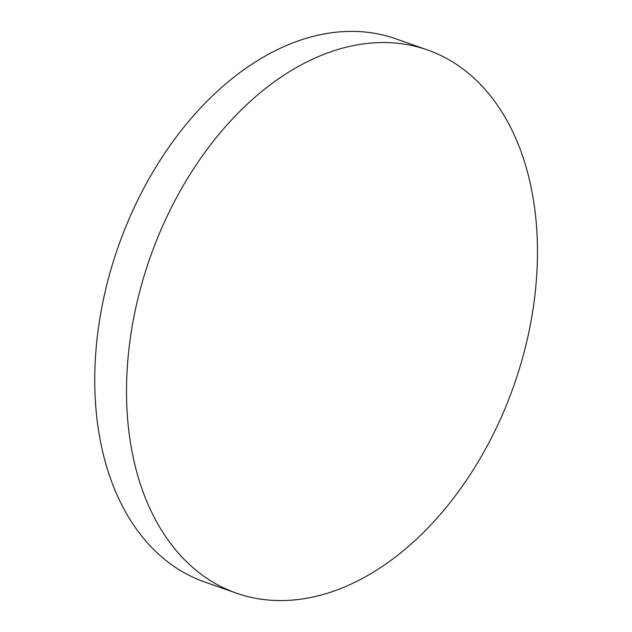 <?xml version="1.0" encoding="UTF-8"?>
<svg xmlns="http://www.w3.org/2000/svg" width="632" height="632" viewBox="0 0 632 632"><rect width="100%" height="100%" fill="white"/><g stroke="black" fill="none" stroke-linecap="round" stroke-linejoin="round"><path stroke-width="0.95" d="M225.19 588.59A287.916 192.807 109.4 0 0 236.534 593.187A287.916 192.807 109.4 0 0 510.774 394.076A287.916 192.807 109.4 0 0 438.79 54.534A287.916 192.807 109.4 0 0 427.445 49.928A287.916 192.807 109.4 0 0 153.205 249.048A287.916 192.807 109.4 0 0 225.19 588.59M427.445 49.928L395.679 38.765A287.916 192.807 109.4 0 0 124.741 229.369A287.916 192.807 109.4 0 0 193.416 577.419A287.916 192.807 109.4 0 0 204.768 582.025L236.534 593.187"/></g></svg>
